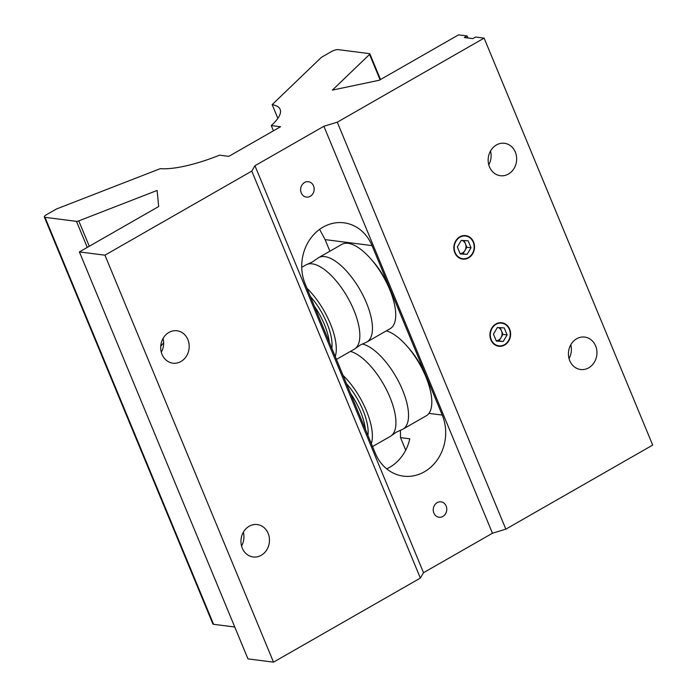 <?xml version="1.0" encoding="UTF-8"?>
<svg xmlns="http://www.w3.org/2000/svg" width="697" height="697" viewBox="0 0 697 697"><rect width="100%" height="100%" fill="white"/><g stroke="black" fill="none" stroke-linecap="round" stroke-linejoin="round"><path stroke-width="1.05" d="M437.15 502.659A7.754 6.752 97.3 0 0 433.316 510.945A7.754 6.752 97.3 0 0 439.023 517.252A7.754 6.752 97.3 0 0 442.865 516.451A7.754 6.752 97.3 0 0 446.707 508.165A7.754 6.752 97.3 0 0 440.992 501.857A7.754 6.752 97.3 0 0 437.15 502.659M304.545 182.509A7.754 6.752 97.3 0 0 300.703 190.795A7.754 6.752 97.3 0 0 306.419 197.103A7.754 6.752 97.3 0 0 310.261 196.301A7.754 6.752 97.3 0 0 314.094 188.016A7.754 6.752 97.3 0 0 308.388 181.708A7.754 6.752 97.3 0 0 304.545 182.509M459.811 236.823A11.849 10.316 97.3 0 0 453.947 249.491A11.849 10.316 97.3 0 0 462.677 259.127A11.849 10.316 97.3 0 0 468.55 257.916A11.849 10.316 97.3 0 0 474.413 245.248A11.849 10.316 97.3 0 0 465.683 235.612A11.849 10.316 97.3 0 0 459.811 236.823M495.907 323.957A11.849 10.316 97.3 0 0 490.035 336.616A11.849 10.316 97.3 0 0 498.764 346.261A11.849 10.316 97.3 0 0 504.637 345.041A11.849 10.316 97.3 0 0 510.509 332.382A11.849 10.316 97.3 0 0 501.779 322.746A11.849 10.316 97.3 0 0 495.907 323.957M168.918 332.434A16.345 14.228 97.3 0 0 160.833 349.885A16.345 14.228 97.3 0 0 172.865 363.181A16.345 14.228 97.3 0 0 180.959 361.499A16.345 14.228 97.3 0 0 189.053 344.048A16.345 14.228 97.3 0 0 177.012 330.761A16.345 14.228 97.3 0 0 168.918 332.434M249.195 526.226A16.345 14.228 97.3 0 0 241.101 543.686A16.345 14.228 97.3 0 0 253.142 556.973A16.345 14.228 97.3 0 0 261.236 555.3A16.345 14.228 97.3 0 0 269.321 537.84A16.345 14.228 97.3 0 0 257.289 524.553A16.345 14.228 97.3 0 0 249.195 526.226M496.395 144.967A16.345 14.228 97.3 0 0 488.301 162.427A16.345 14.228 97.3 0 0 500.341 175.714A16.345 14.228 97.3 0 0 508.435 174.041A16.345 14.228 97.3 0 0 516.521 156.581A16.345 14.228 97.3 0 0 504.489 143.294A16.345 14.228 97.3 0 0 496.395 144.967M576.663 338.768A16.345 14.228 97.3 0 0 568.578 356.219A16.345 14.228 97.3 0 0 580.61 369.506A16.345 14.228 97.3 0 0 588.704 367.833A16.345 14.228 97.3 0 0 596.798 350.382A16.345 14.228 97.3 0 0 584.757 337.087A16.345 14.228 97.3 0 0 576.663 338.768M400.427 430.206L400.522 437.62L409.792 438.805A42.273 36.793 -82.7 0 1 389.632 467.356A42.273 36.793 -82.7 0 1 386.713 468.863M424.377 471.799A42.273 36.793 97.3 0 0 442.238 415.063L372.05 245.614A42.273 36.793 97.3 0 0 343.978 222.822A42.273 36.793 97.3 0 0 309.032 240.744A42.273 36.793 97.3 0 0 305.173 283.897L375.361 453.346A42.273 36.793 97.3 0 0 403.441 476.138A42.273 36.793 97.3 0 0 424.377 471.799M277.859 118.342L272.17 104.62A70.772 19.15 -22.5 0 1 280.133 109.359A70.772 19.15 -22.5 0 1 271.264 125.565L280.534 126.749L228.825 156.355L219.555 155.17A70.772 19.15 -22.5 0 1 160.319 168.648L57.773 208.481A5.228 1.411 157.5 0 0 55.359 209.614L46.586 214.641A5.228 1.411 157.5 0 0 44.312 216.967L212.881 623.937A5.228 1.411 157.5 0 0 213.578 624.303L234.767 627.012M163.054 338.446A16.345 14.228 -82.7 0 1 161.286 352.22M243.323 532.238A16.345 14.228 -82.7 0 1 241.563 546.012M254.945 165.729L251.783 171.113L104.942 255.18L79.397 251.913L247.966 658.883L273.512 662.15L420.361 578.083L423.523 572.699L492.465 533.231L323.887 126.262L254.945 165.729L423.523 572.699M79.397 251.913L158.681 206.53L157.104 190.455L78.77 220.879A2.788 0.758 157.5 0 1 76.478 221.358L45.009 217.333A5.228 1.411 157.5 0 1 44.312 216.967M272.17 104.62L320.812 57.895A5.228 1.411 157.5 0 1 322.537 56.675L331.319 51.648A5.228 1.411 157.5 0 1 338.01 49.609L369.488 53.634A2.788 0.758 157.5 0 1 369.854 53.826A2.788 0.758 157.5 0 1 369.558 54.418L332.399 90.105L379.29 80.233L458.574 34.85L467.086 35.939L467.931 37.978M467.086 35.939L464.333 37.516L472.845 38.605L475.607 37.028L484.119 38.117L652.688 445.087L505.848 529.154L492.465 533.231M490.522 150.988A16.345 14.228 -82.7 0 1 488.763 164.762M570.799 344.78A16.345 14.228 -82.7 0 1 569.031 358.554M319.618 229.365L325.098 239.611L372.05 245.614M329.899 251.199L325.098 239.611M400.522 437.62L405.715 450.149M271.264 125.565L273.442 130.818M484.119 38.117L337.27 122.184L505.848 529.154M251.783 171.113L420.361 578.083M104.942 255.18L273.512 662.15M337.27 122.184L323.887 126.262M362.257 343.987A48.59 19.986 60.2 0 1 400.174 384.683A48.59 19.986 60.2 0 1 402.962 429.143A48.59 19.986 60.2 0 1 401.594 429.761L396.323 432.184L391.566 435.512A48.59 19.986 60.2 0 1 390.337 436.366L372.546 446.55M408.05 347.35A41.663 17.137 60.2 0 1 427.784 381.825M386.33 330.866A48.59 19.986 60.2 0 1 423.776 372.059A48.59 19.986 60.2 0 1 426.224 415.821L402.962 429.143M343.081 375.404A48.59 19.986 60.2 0 1 371.353 443.667M350.443 351.41A48.59 19.986 60.2 0 1 387.114 390.991A48.59 19.986 60.2 0 1 391.566 435.512M350.539 393.422A41.663 17.137 60.2 0 1 365.411 429.326M346.496 383.646A41.663 17.137 60.2 0 1 367.938 435.425M301.74 267.317L305.966 264.895A48.59 19.986 60.2 0 1 307.333 264.276L312.604 261.854L317.362 258.526A48.59 19.986 60.2 0 1 318.59 257.672A48.59 19.986 60.2 0 1 324.828 256.627A48.59 19.986 60.2 0 1 363.503 296.356A48.59 19.986 60.2 0 1 366.866 342.009A48.59 19.986 60.2 0 1 365.507 342.636L360.236 345.059L355.479 348.378A48.59 19.986 60.2 0 1 354.25 349.232L336.459 359.417M371.963 260.225A41.663 17.137 60.2 0 1 391.697 294.7M318.59 257.672L341.852 244.351A48.59 19.986 60.2 0 1 348.091 243.305A48.59 19.986 60.2 0 1 386.774 283.034A48.59 19.986 60.2 0 1 390.137 328.688L366.866 342.009M307.333 264.276A48.59 19.986 60.2 0 1 312.212 263.849A48.59 19.986 60.2 0 1 350.077 301.967A48.59 19.986 60.2 0 1 355.479 348.378M306.985 288.279A48.59 19.986 60.2 0 1 335.266 356.533M314.452 306.288A41.663 17.137 60.2 0 1 329.324 342.192M310.4 296.521A41.663 17.137 60.2 0 1 331.85 348.291M496.212 340.789L499.008 340.964L502.946 334.377L501.5 330.883A6.813 5.924 -82.7 0 1 500.977 337.67A6.813 5.924 -82.7 0 1 496.203 340.755M504.489 344.666A11.431 9.95 97.3 0 0 509.315 329.324A11.431 9.95 97.3 0 0 496.064 324.332A11.431 9.95 97.3 0 0 491.228 339.674A11.431 9.95 97.3 0 0 504.489 344.666M500.176 327.677L501.5 330.883A6.813 5.924 97.3 0 0 498.294 327.564M497.379 327.503L493.441 334.09L496.334 341.077L503.173 341.495L507.102 334.917L504.21 327.921L497.379 327.503M502.946 334.377L507.102 334.917M499.008 340.964L503.173 341.495M460.125 253.664L462.921 253.83L466.859 247.252L465.413 243.758A6.813 5.924 -82.7 0 1 464.89 250.537A6.813 5.924 -82.7 0 1 460.107 253.621M468.393 257.541A11.431 9.95 97.3 0 0 473.228 242.19A11.431 9.95 97.3 0 0 459.968 237.198A11.431 9.95 97.3 0 0 455.141 252.549A11.431 9.95 97.3 0 0 468.393 257.541M464.08 240.543L465.413 243.758A6.813 5.924 97.3 0 0 462.207 240.43M461.283 240.378L457.345 246.956L460.247 253.952L467.077 254.361L471.015 247.783L468.123 240.787L461.283 240.378M466.859 247.252L471.015 247.783M462.921 253.83L467.077 254.361M163.656 342.732L160.719 346.313M428.943 413.365L442.238 415.063M76.478 221.358L87.273 247.409M45.009 217.333L213.578 624.303M78.77 220.879L89.277 246.259M369.558 54.418L380.074 79.789M369.854 53.826L380.51 79.545"/></g></svg>
